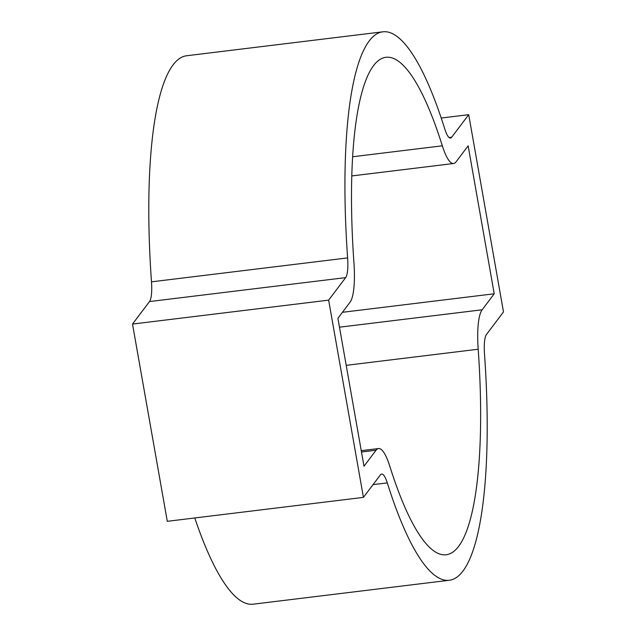 <?xml version="1.0" encoding="UTF-8"?>
<svg xmlns="http://www.w3.org/2000/svg" width="636" height="636" viewBox="0 0 636 636"><rect width="100%" height="100%" fill="white"/><g stroke="black" fill="none" stroke-linecap="round" stroke-linejoin="round"><path stroke-width="0.95" d="M449.072 137.511L451.711 137.193A25.678 5.819 -97 0 1 450.471 138.028A25.678 5.819 -97 0 1 444.842 129.172A282.479 64.021 83 0 0 382.944 31.8L186.801 55.73A282.479 64.021 -97 0 0 151.487 281.835A25.678 5.819 83 0 1 149.508 301.559L132.511 324.066L167.292 521.321L363.426 497.384L380.423 474.877A25.678 5.819 -97 0 1 381.664 474.043A25.678 5.819 -97 0 1 387.292 482.891A282.479 64.021 83 0 0 449.199 580.27L253.056 604.2A282.479 64.021 -97 0 1 194.775 517.966M451.711 137.193L468.708 114.679L503.489 311.934L486.492 334.441A25.678 5.819 83 0 0 484.513 354.165A282.479 64.021 83 0 1 449.199 580.27M382.944 31.8A282.479 64.021 83 0 0 347.622 257.906A25.678 5.819 83 0 1 345.65 277.622L328.645 300.136L363.426 497.384M482.144 309.788L494.228 293.784L468.144 145.843L456.06 161.846A51.357 11.639 -97 0 1 453.579 163.516A51.357 11.639 -97 0 1 442.33 145.811A256.801 58.202 83 0 0 386.052 57.288A256.801 58.202 83 0 0 353.942 262.843A51.357 11.639 83 0 1 349.991 302.283L337.907 318.286L363.991 466.22L376.083 450.216A51.357 11.639 -97 0 1 378.555 448.547A51.357 11.639 -97 0 1 389.812 466.252A256.801 58.202 83 0 0 446.082 554.775A256.801 58.202 83 0 0 478.193 349.228A51.357 11.639 83 0 1 482.144 309.788L339.481 327.19M132.511 324.066L328.645 300.136M441.225 118.034L468.708 114.679M342.422 312.308L494.228 293.784M373.062 484.632L387.292 482.891M149.508 301.559L345.65 277.622M151.487 281.835L347.622 257.906M346.207 365.334L478.193 349.228M361.487 451.997L376.083 450.216M352.71 156.75L442.33 145.811M361.248 450.662L378.555 448.547M351.851 175.934L453.579 163.516"/></g></svg>
